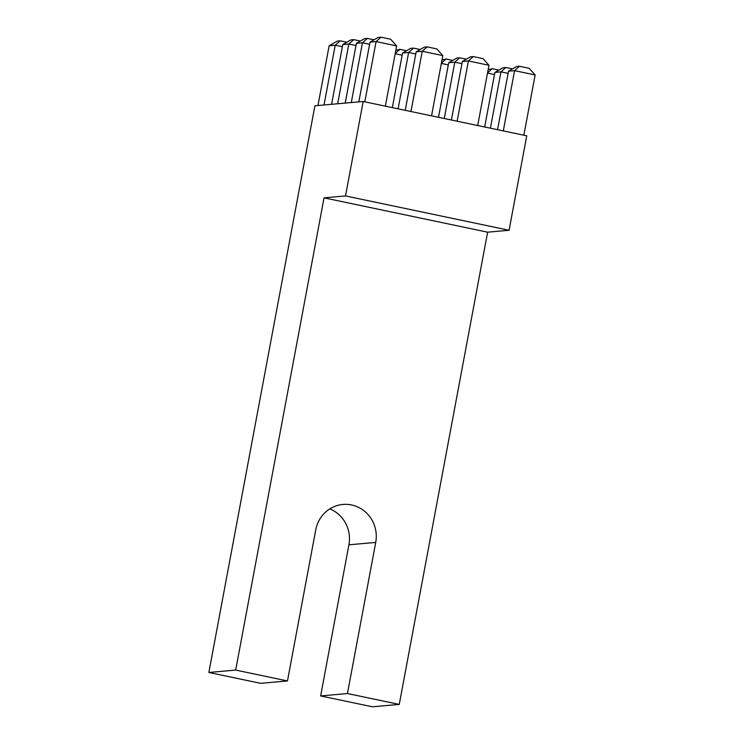 <?xml version="1.0" encoding="UTF-8"?>
<svg xmlns="http://www.w3.org/2000/svg" width="744" height="744" viewBox="0 0 744 744"><rect width="100%" height="100%" fill="white"/><g stroke="black" fill="none" stroke-linecap="round" stroke-linejoin="round"><path stroke-width="1.12" d="M535.141 74.967L514.578 70.652L508.505 71.192L516.634 66.523L519.479 66.272L529.133 68.299L535.141 74.967L523.86 135.222M519.479 66.272L514.578 70.652L503.297 130.907M508.505 71.192L497.559 129.698M235.681 670.074L324.049 197.848L487.627 232.184L509.082 230.268L526.752 135.827L363.184 101.491L314.907 105.797L208.859 672.464L260.66 683.336L287.472 680.946L235.681 670.074L208.859 672.464M487.627 232.184L399.249 704.41L372.437 706.8L320.636 695.928L347.448 693.538L375.729 542.423A31.806 30.541 84.9 0 0 342.919 504.451A31.806 30.541 84.9 0 0 315.754 529.83L287.472 680.946M399.249 704.41L347.448 693.538M355.985 45.505L348.843 44.008L353.744 39.627L360.412 41.032M337.655 103.769L348.843 44.008L342.77 44.547L350.898 39.888L353.744 39.627M395.222 53.503L399.909 49.318L406.568 50.722M402.151 55.196L395.185 53.735M395.827 50.285L399.909 49.318M441.387 63.194L446.075 59.009L452.733 60.413M448.316 64.886L441.341 63.426M441.992 59.976L446.075 59.009M487.553 72.884L492.23 68.699L498.899 70.103M494.481 74.577L487.506 73.117M488.157 69.657L492.23 68.699M342.361 46.723L335.219 45.226L340.12 40.846L346.788 42.241M324.031 104.978L335.219 45.226L329.146 45.765L337.274 41.097L340.12 40.846M369.61 44.296L362.458 42.789L367.369 38.418L364.514 38.669L356.395 43.338L345.216 103.091M351.28 102.551L362.458 42.789L356.395 43.338M367.369 38.418L374.027 39.813M415.775 53.986L408.623 52.48L413.534 48.109L410.679 48.36L402.56 53.029L392.339 107.61M398.087 108.819L408.623 52.48L402.56 53.029M413.534 48.109L420.193 49.504M461.94 63.677L454.789 62.17L459.69 57.8L456.844 58.051L448.725 62.719L438.504 117.301M444.252 118.51L454.789 62.17L448.725 62.719M459.69 57.8L466.358 59.195M508.106 73.368L500.954 71.861L505.855 67.49L503.009 67.741L494.881 72.41L484.67 126.992M490.408 128.201L500.954 71.861L494.881 72.41M505.855 67.49L512.523 68.885M380.993 37.2L390.647 39.227L396.645 45.896L376.083 41.58L380.993 37.2L378.138 37.451L370.019 42.12L358.831 101.882M364.811 101.835L376.083 41.58L370.019 42.12M427.149 46.891L436.812 48.918L442.81 55.586L422.248 51.271L427.149 46.891L424.303 47.142L416.184 51.81L405.229 110.317M410.976 111.526L422.248 51.271L416.184 51.81M473.314 56.581L482.977 58.609L488.975 65.277L468.413 60.962L473.314 56.581L470.468 56.832L462.34 61.501L451.394 120.007M457.132 121.216L468.413 60.962L462.34 61.501M342.77 44.547L331.592 104.309M329.146 45.765L317.967 105.518M396.645 45.896L385.373 106.15M442.81 55.586L431.539 115.841M488.975 65.277L477.695 125.531M320.636 695.928L348.917 544.813A31.806 30.541 84.9 0 0 329.797 508.887M324.049 197.848L345.504 195.932L509.082 230.268M363.184 101.491L345.504 195.932M348.917 544.813L375.729 542.423"/></g></svg>
